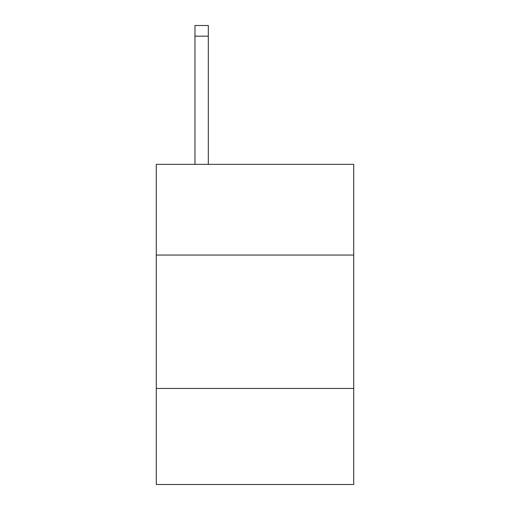 <?xml version="1.0" encoding="UTF-8"?>
<svg xmlns="http://www.w3.org/2000/svg" width="510" height="510" viewBox="0 0 510 510"><rect width="100%" height="100%" fill="white"/><g stroke="black" fill="none" stroke-linecap="round" stroke-linejoin="round"><path stroke-width="0.76" d="M353.717 255.051L353.717 164.341L156.283 164.341L156.283 255.051L353.717 255.051L353.717 484.5L156.283 484.5L156.283 255.051M353.717 388.454L156.283 388.454M208.309 164.341L208.309 36.172L194.973 36.172L194.973 25.5L208.309 25.5L208.309 36.172M194.973 164.341L194.973 36.172"/></g></svg>
